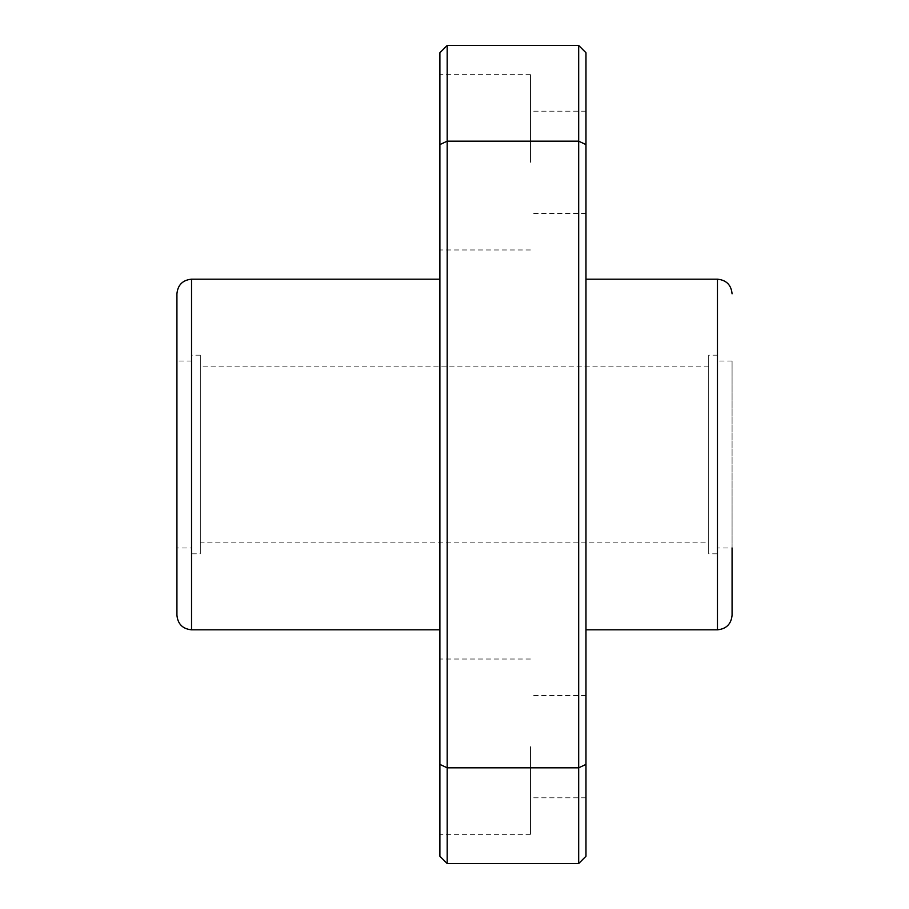 <?xml version="1.0" encoding="UTF-8"?>
<svg xmlns="http://www.w3.org/2000/svg" width="909" height="909" viewBox="0 0 909 909"><rect width="100%" height="100%" fill="white"/><g stroke="black" fill="none" stroke-linecap="round" stroke-linejoin="round"><path stroke-width="0.68" stroke-dasharray="4.54 3.41" d="M439.888 454.5L439.888 279.188L439.888 454.5M176.925 293.8L176.925 615.2M191.538 360.998L176.925 360.998L176.925 548.002L191.538 548.002L191.538 360.998L191.538 548.002M447.194 863.55L447.194 767.821L578.681 767.821L578.681 863.55M447.194 45.45L447.194 141.179L439.888 144.599L439.888 764.401L447.194 767.821L447.194 141.179L578.681 141.179L578.681 767.821L585.975 764.401L585.975 52.756M585.975 144.599L578.681 141.179L578.681 45.45M439.888 856.244L439.888 764.401M439.888 144.599L439.888 52.756M439.888 162.325L439.888 74.663L439.888 162.325M439.888 746.675L439.888 834.337L439.888 746.675M585.975 856.244L585.975 764.401M585.975 162.325L585.975 111.193L585.975 162.325M585.975 746.675L585.975 797.807L585.975 746.675M585.975 454.5L585.975 279.188L585.975 454.5M732.075 615.2L732.075 360.998L732.075 548.002L717.462 548.002L717.462 360.998L717.462 548.002M530.47 746.675L530.47 834.337L530.47 746.675M530.47 162.325L530.47 74.663L530.47 162.325M191.538 553.842L191.538 355.158L191.538 553.842L200.31 553.842L200.31 355.158L200.31 553.842M200.31 542.15L200.31 366.85L200.31 542.15L708.69 542.15L708.69 366.85L708.69 542.15M717.462 553.842L717.462 355.158L717.462 553.842L708.69 553.842L708.69 355.158L708.69 553.842M191.538 279.188L191.538 629.812M717.462 279.188L717.462 629.812M585.975 695.544L530.47 695.544M585.975 797.807L530.47 797.807M530.47 659.025L439.888 659.025M530.47 834.337L439.888 834.337M585.975 111.193L530.47 111.193M585.975 213.456L530.47 213.456M530.47 74.663L439.888 74.663M530.47 249.975L439.888 249.975M200.31 355.158L191.538 355.158M732.075 360.998L717.462 360.998M717.462 355.158L708.69 355.158M708.69 366.85L200.31 366.85"/><path stroke-width="1.36" d="M176.925 615.2L176.925 293.8C177.8 284.926 182.664 280.063 191.538 279.188L191.538 629.812C182.664 628.937 177.8 624.074 176.925 615.2M176.925 548.002L176.925 360.998M439.888 764.401L439.888 52.756L447.194 45.45L578.681 45.45L585.975 52.756L585.975 764.401L578.681 767.821L578.681 863.55L447.194 863.55L447.194 767.821L578.681 767.821L578.681 141.179L447.194 141.179L447.194 767.821L439.888 764.401L439.888 856.244L447.194 863.55M578.681 45.45L578.681 141.179L585.975 144.599M447.194 45.45L447.194 141.179L439.888 144.599M585.975 764.401L585.975 856.244L578.681 863.55M732.075 548.002L732.075 615.2C731.2 624.074 726.336 628.937 717.462 629.812L717.462 279.188C726.336 280.063 731.2 284.926 732.075 293.8M439.888 279.188L191.538 279.188M439.888 629.812L191.538 629.812M717.462 279.188L585.975 279.188M717.462 629.812L585.975 629.812"/></g></svg>
